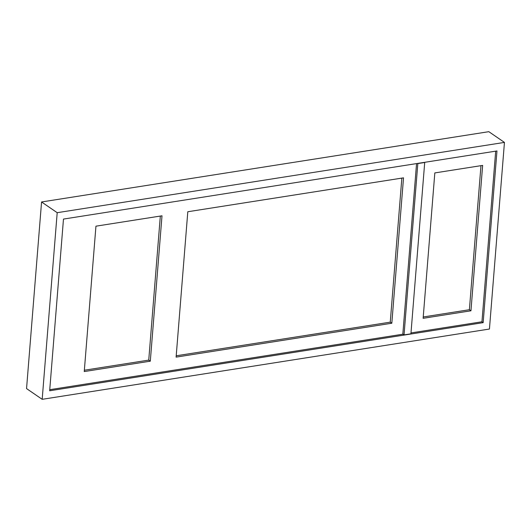 <?xml version="1.0" encoding="UTF-8"?>
<svg xmlns="http://www.w3.org/2000/svg" width="531" height="531" viewBox="0 0 531 531"><rect width="100%" height="100%" fill="white"/><g stroke="black" fill="none" stroke-linecap="round" stroke-linejoin="round"><path stroke-width="0.8" d="M57.195 212.692L41.564 201.966L26.55 388.592L42.181 399.319L57.195 212.692L504.45 142.408L489.436 329.034L42.181 399.319M41.564 201.966L488.819 131.681L504.45 142.408M49.662 390.776L63.474 219.077L496.97 150.957L483.157 322.656L49.662 390.776M481.896 321.786L483.157 322.656M49.748 389.694L402.823 334.211L416.556 163.588M162.001 215.798L95.945 226.179L84.25 371.561L150.306 361.18L162.001 215.798M391.818 323.226L403.52 177.845L187.801 211.743L176.106 357.124L391.818 323.226L390.258 322.158L401.848 178.104M84.356 370.226L148.74 360.111L150.306 361.18M410.994 332.93L481.956 321.779L495.682 151.156M470.951 310.794L482.646 165.406L434.823 172.92L423.127 318.308L470.951 310.794L469.384 309.719L480.973 165.672M410.921 333.82L424.707 162.493L417.824 163.575L404.038 334.902L410.921 333.82M402.837 334.072L404.038 334.902M423.234 316.974L469.384 309.719M176.212 355.79L390.258 322.158M148.74 360.111L160.329 216.057"/></g></svg>
